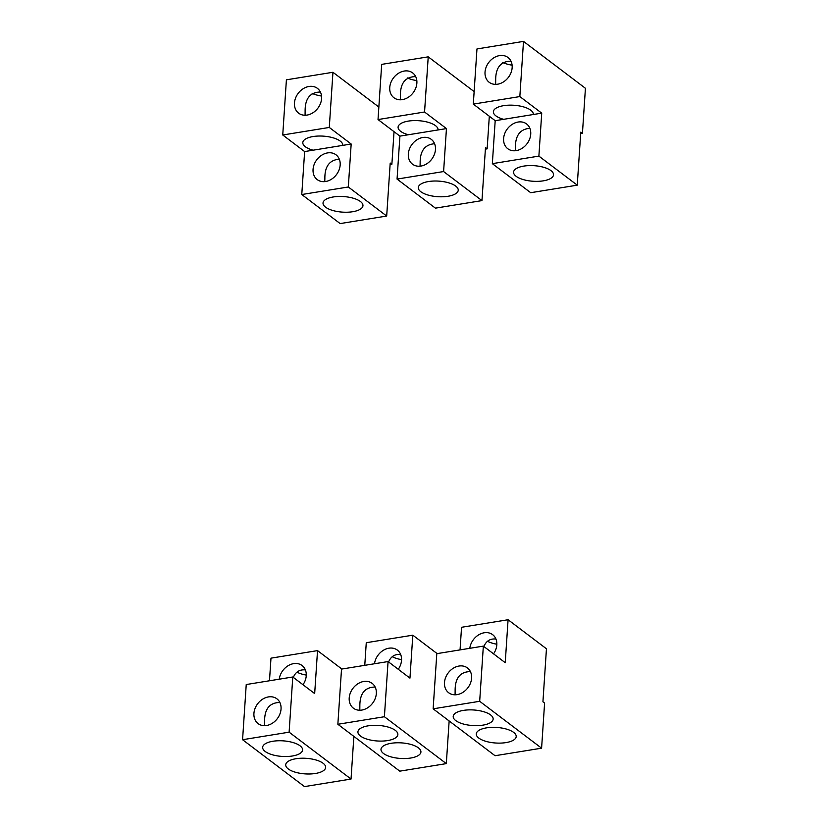 <?xml version="1.0" encoding="UTF-8"?>
<svg xmlns="http://www.w3.org/2000/svg" width="828" height="828" viewBox="0 0 828 828"><rect width="100%" height="100%" fill="white"/><g stroke="black" fill="none" stroke-linecap="round" stroke-linejoin="round"><path stroke-width="1.24" d="M438.012 129.955A20.017 7.804 -176.2 0 0 438.033 129.81A20.017 7.804 -176.2 0 0 418.575 120.691A20.017 7.804 -176.2 0 0 398.092 127.15A20.017 7.804 -176.2 0 0 408.349 134.757L446.447 128.588L424.557 112.008L428.221 56.842L474.133 91.597M489.317 116.241L487.143 148.854L485.487 147.591L481.968 200.604L435.424 208.149L397.057 179.086L399.914 136.123L378.023 119.553L424.557 112.008M399.914 136.123L408.349 134.757M416.826 80.606A20.017 7.804 3.8 0 1 412.013 79.591A20.017 7.804 3.8 0 1 407.386 77.935M378.023 119.553L381.687 64.377L428.221 56.842M485.384 149.143L487.143 148.854M448 196.277A20.017 7.804 3.8 0 1 427.931 195.015A20.017 7.804 3.8 0 1 418.295 187.583A20.017 7.804 3.8 0 1 438.788 181.125A20.017 7.804 3.8 0 1 458.236 190.233A20.017 7.804 3.8 0 1 448 196.277M481.968 200.604L443.601 171.551L446.447 128.588M397.057 179.086L443.601 171.551M420.945 166.066A15.556 12.327 -52.9 0 0 434.327 154.557A15.556 12.327 -52.9 0 0 431.284 139.363A15.556 12.327 -52.9 0 0 416.991 139.766A15.556 12.327 -52.9 0 0 408.328 153.967A15.556 12.327 -52.9 0 0 412.499 164.172A15.556 12.327 -52.9 0 0 420.945 166.066M404.261 71.042A15.556 12.327 -52.9 0 0 389.75 87.53A15.556 12.327 -52.9 0 0 393.921 97.735A15.556 12.327 -52.9 0 0 413.141 92.777A15.556 12.327 -52.9 0 0 412.706 72.936A15.556 12.327 -52.9 0 0 404.261 71.042M400.359 99.795L400.4 95.593C400.317 83.079 405.42 76.745 415.687 76.6M420.055 166.18L420.148 162.909C420.034 150.934 424.836 144.538 434.586 143.73M533.294 114.512A20.017 7.804 -176.2 0 0 533.315 114.367A20.017 7.804 -176.2 0 0 513.857 105.259A20.017 7.804 -176.2 0 0 493.374 111.718A20.017 7.804 -176.2 0 0 503.631 119.325L541.729 113.146L519.839 96.576L523.503 41.4L585.427 88.285L582.426 133.422L580.77 132.159L577.251 185.161L538.883 156.109L541.729 113.146M577.251 185.161L530.707 192.707L492.339 163.654L495.196 120.691L473.305 104.111L519.839 96.576M495.196 120.691L503.631 119.325M512.108 65.174A20.017 7.804 3.8 0 1 507.295 64.149A20.017 7.804 3.8 0 1 502.668 62.504M473.305 104.111L476.969 48.945L523.503 41.4M580.666 133.701L582.426 133.422M543.282 180.846A20.017 7.804 3.8 0 1 523.213 179.572A20.017 7.804 3.8 0 1 513.577 172.141A20.017 7.804 3.8 0 1 534.07 165.683A20.017 7.804 3.8 0 1 553.518 174.791A20.017 7.804 3.8 0 1 543.282 180.846M492.339 163.654L538.883 156.109M516.227 150.624A15.556 12.327 -52.9 0 0 529.609 139.114A15.556 12.327 -52.9 0 0 526.567 123.931A15.556 12.327 -52.9 0 0 512.273 124.324A15.556 12.327 -52.9 0 0 503.61 138.524A15.556 12.327 -52.9 0 0 507.781 148.729A15.556 12.327 -52.9 0 0 516.227 150.624M499.543 55.6A15.556 12.327 -52.9 0 0 485.032 72.098A15.556 12.327 -52.9 0 0 489.203 82.303A15.556 12.327 -52.9 0 0 508.423 77.335A15.556 12.327 -52.9 0 0 507.988 57.494A15.556 12.327 -52.9 0 0 499.543 55.6M495.63 84.363L495.682 80.161C495.599 67.637 500.702 61.303 510.969 61.158M515.337 150.737L515.43 147.477C515.316 135.502 520.119 129.106 529.858 128.299M342.74 145.386A20.017 7.804 -176.2 0 0 342.751 145.242A20.017 7.804 -176.2 0 0 323.293 136.134A20.017 7.804 -176.2 0 0 302.81 142.592A20.017 7.804 -176.2 0 0 313.067 150.199L351.175 144.02L329.285 127.45L332.949 72.274L378.851 107.04M394.035 131.673L391.872 164.296L390.205 163.033L386.686 216.046L340.142 223.581L301.775 194.528L304.632 151.565L282.741 134.985L329.285 127.45M304.632 151.565L313.067 150.199M321.543 96.048A20.017 7.804 3.8 0 1 316.731 95.023A20.017 7.804 3.8 0 1 312.104 93.378M282.741 134.985L286.405 79.819L332.949 72.274M390.102 164.575L391.872 164.296M352.728 211.72A20.017 7.804 3.8 0 1 332.649 210.447A20.017 7.804 3.8 0 1 323.024 203.015A20.017 7.804 3.8 0 1 343.506 196.557A20.017 7.804 3.8 0 1 362.954 205.675A20.017 7.804 3.8 0 1 352.728 211.72M386.686 216.046L348.319 186.983L351.175 144.02M301.775 194.528L348.319 186.983M325.663 181.498A15.556 12.327 -52.9 0 0 339.045 169.988A15.556 12.327 -52.9 0 0 336.002 154.805A15.556 12.327 -52.9 0 0 321.709 155.198A15.556 12.327 -52.9 0 0 313.056 169.398A15.556 12.327 -52.9 0 0 317.217 179.604A15.556 12.327 -52.9 0 0 325.663 181.498M308.979 86.474A15.556 12.327 -52.9 0 0 294.468 102.972A15.556 12.327 -52.9 0 0 298.639 113.177A15.556 12.327 -52.9 0 0 317.859 108.209A15.556 12.327 -52.9 0 0 317.424 88.368A15.556 12.327 -52.9 0 0 308.979 86.474M305.077 115.237L305.118 111.035C305.035 98.511 310.138 92.177 320.405 92.032M324.773 181.611L324.866 178.351C324.752 166.376 329.565 159.98 339.304 159.173M292.781 676.993L246.237 684.539L242.573 739.715L289.117 732.169L292.781 676.993L314.671 693.574L317.528 650.611L341.861 669.045M288.237 768.933A20.017 7.804 -176.2 0 0 315.416 773.476A20.017 7.804 -176.2 0 0 325.642 767.432A20.017 7.804 -176.2 0 0 306.194 758.324A20.017 7.804 -176.2 0 0 285.712 764.772A20.017 7.804 -176.2 0 0 288.237 768.933M265.167 751.462A20.017 7.804 -176.2 0 0 272.898 754.919A20.017 7.804 -176.2 0 0 302.582 749.961A20.017 7.804 -176.2 0 0 283.135 740.853A20.017 7.804 -176.2 0 0 262.642 747.311A20.017 7.804 -176.2 0 0 265.167 751.462M353.866 736.402L351.031 779.055L289.117 732.169M351.031 779.055L304.497 786.6L242.573 739.715M296.962 672.17A20.017 7.804 -176.2 0 0 306.277 675.099M317.528 650.611L270.984 658.156L269.483 680.771M302.986 684.725A15.556 12.327 -52.9 0 0 302.085 665.536A15.556 12.327 -52.9 0 0 293.64 663.642A15.556 12.327 -52.9 0 0 279.222 679.198M266.533 725.504A15.556 12.327 -52.9 0 0 279.916 714.005A15.556 12.327 -52.9 0 0 276.883 698.811A15.556 12.327 -52.9 0 0 262.579 699.205A15.556 12.327 -52.9 0 0 253.927 713.405A15.556 12.327 -52.9 0 0 258.098 723.61A15.556 12.327 -52.9 0 0 266.533 725.504M264.525 725.68L264.577 721.467C264.505 708.944 269.597 702.61 279.864 702.475M293.319 677.407C295.606 671.86 299.632 669.366 305.377 669.904M483.345 646.119L436.801 653.665L433.137 708.83L479.681 701.295L483.345 646.119L505.235 662.7L508.081 619.737L546.449 648.79L542.93 701.802L544.596 703.055L541.595 748.181L479.681 701.295M478.791 738.058A20.017 7.804 -176.2 0 0 505.97 742.602A20.017 7.804 -176.2 0 0 516.206 736.558A20.017 7.804 -176.2 0 0 496.759 727.45A20.017 7.804 -176.2 0 0 476.266 733.898A20.017 7.804 -176.2 0 0 478.791 738.058M455.731 720.588A20.017 7.804 -176.2 0 0 463.463 724.045A20.017 7.804 -176.2 0 0 493.146 719.087A20.017 7.804 -176.2 0 0 473.688 709.979A20.017 7.804 -176.2 0 0 453.206 716.437A20.017 7.804 -176.2 0 0 455.731 720.588M541.595 748.181L495.051 755.726L433.137 708.83M487.526 641.296A20.017 7.804 -176.2 0 0 496.841 644.225M508.081 619.737L461.548 627.282L460.047 649.897M493.55 653.851A15.556 12.327 -52.9 0 0 492.639 634.662A15.556 12.327 -52.9 0 0 484.204 632.768A15.556 12.327 -52.9 0 0 469.786 648.314M457.097 694.63A15.556 12.327 -52.9 0 0 470.48 683.121A15.556 12.327 -52.9 0 0 467.437 667.937A15.556 12.327 -52.9 0 0 453.144 668.331A15.556 12.327 -52.9 0 0 444.491 682.531A15.556 12.327 -52.9 0 0 448.652 692.736A15.556 12.327 -52.9 0 0 457.097 694.63M455.089 694.795L455.131 690.593C455.058 678.07 460.161 671.736 470.428 671.601M483.873 646.523C486.171 640.986 490.197 638.481 495.941 639.03M388.063 661.562L341.519 669.096L337.855 724.272L384.399 716.727L388.063 661.562L409.953 678.132L412.81 635.179L437.143 653.602M383.509 753.49A20.017 7.804 -176.2 0 0 410.688 758.034A20.017 7.804 -176.2 0 0 420.924 751.99A20.017 7.804 -176.2 0 0 401.476 742.882A20.017 7.804 -176.2 0 0 380.983 749.34A20.017 7.804 -176.2 0 0 383.509 753.49M360.449 736.03A20.017 7.804 -176.2 0 0 368.181 739.487A20.017 7.804 -176.2 0 0 397.864 734.529A20.017 7.804 -176.2 0 0 378.417 725.421A20.017 7.804 -176.2 0 0 357.924 731.88A20.017 7.804 -176.2 0 0 360.449 736.03M449.149 720.96L446.313 763.623L384.399 716.727M446.313 763.623L399.779 771.158L337.855 724.272M392.244 656.728A20.017 7.804 -176.2 0 0 401.559 659.657M412.81 635.179L366.266 642.714L364.765 665.339M398.268 669.293A15.556 12.327 -52.9 0 0 397.357 650.094A15.556 12.327 -52.9 0 0 388.922 648.2A15.556 12.327 -52.9 0 0 374.504 663.756M361.815 710.072A15.556 12.327 -52.9 0 0 375.198 698.563A15.556 12.327 -52.9 0 0 372.155 683.369A15.556 12.327 -52.9 0 0 357.862 683.773A15.556 12.327 -52.9 0 0 349.209 697.973A15.556 12.327 -52.9 0 0 353.38 708.178A15.556 12.327 -52.9 0 0 361.815 710.072M359.807 710.238L359.849 706.036C359.787 693.512 364.879 687.178 375.146 687.033M388.591 661.965C390.888 656.428 394.915 653.923 400.659 654.462"/></g></svg>
